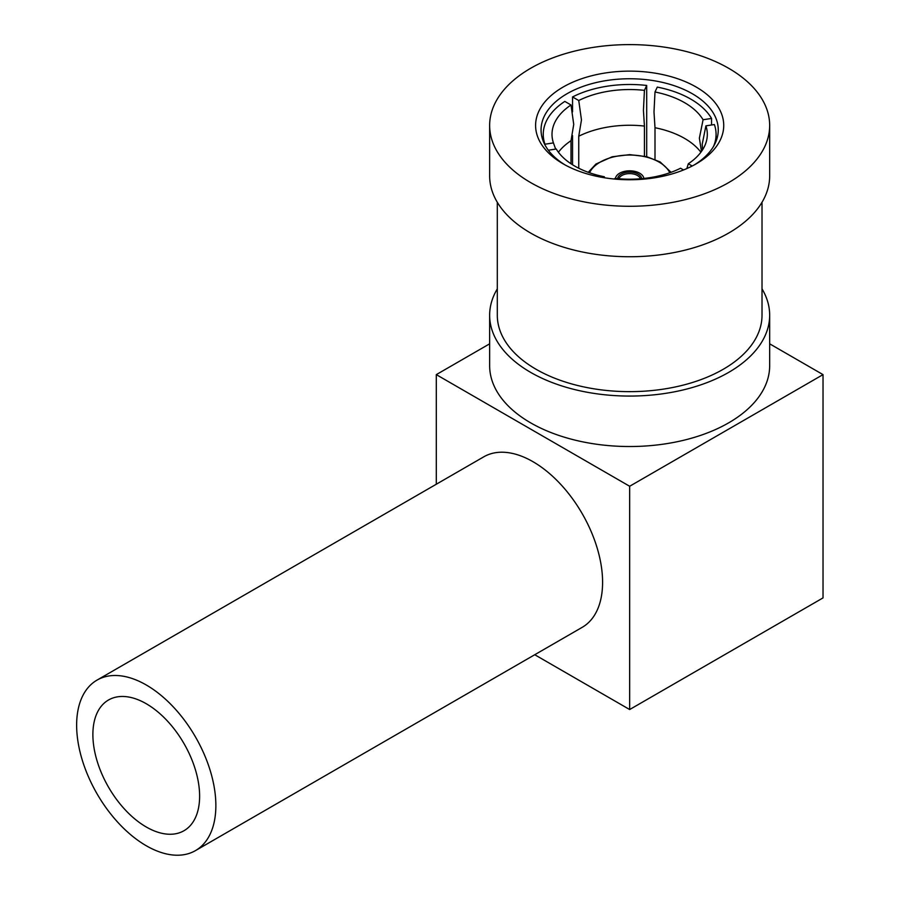 <?xml version="1.0" encoding="UTF-8"?>
<svg xmlns="http://www.w3.org/2000/svg" width="900" height="900" viewBox="0 0 900 900"><rect width="100%" height="100%" fill="white"/><g stroke="black" fill="none" stroke-linecap="round" stroke-linejoin="round"><path stroke-width="1.35" d="M617.648 178.672A12.037 6.941 180 0 1 625.342 172.553A12.037 6.941 180 0 1 638.168 174.116A12.037 6.941 180 0 1 641.678 178.672M640.418 178.785A10.935 6.311 0 0 0 637.391 175.455A10.935 6.311 0 0 0 626.411 173.891A10.935 6.311 0 0 0 618.908 178.785M643.849 178.459A14.22 8.213 0 0 0 639.72 173.227A14.22 8.213 0 0 0 624.679 171.338A14.22 8.213 0 0 0 615.476 178.459A14.22 8.213 0 0 1 624.679 171.338A14.22 8.213 0 0 1 639.72 173.227A14.22 8.213 0 0 1 643.849 178.459M686.846 168.57L688.309 163.766A77.659 44.843 180 0 0 704.745 145.822A77.659 44.843 180 0 0 705.904 125.854L702.202 144.281L702.551 149.85M558.428 152.235A77.659 44.843 180 0 1 571.016 140.704L573.727 124.414L571.016 104.985A77.659 44.843 180 0 0 553.421 142.898L555.66 149.096M578.745 136.237A77.659 44.843 180 0 1 644.434 126.079L643.433 110.362L644.434 90.36A77.659 44.843 180 0 0 578.745 100.519L581.467 119.948L578.745 136.237L578.745 168.232M701.482 151.436L699.367 138.184L703.08 119.745A77.659 44.843 180 0 0 684.574 102.668A77.659 44.843 180 0 0 654.998 91.991L653.996 111.994L654.998 127.721L654.998 159.412M683.561 169.954L680.569 168.232A77.659 44.843 180 0 1 614.891 178.391L614.587 179.055M548.347 150.221L556.245 149.006A77.659 44.843 180 0 0 604.327 176.76L604.474 177.773M146.25 703.732A75.476 43.571 -120 0 0 108.517 699.998A75.476 43.571 -120 0 0 96.941 760.477A75.476 43.571 -120 0 0 146.25 826.988A75.476 43.571 -120 0 0 183.982 830.722A75.476 43.571 -120 0 0 195.559 770.242A75.476 43.571 -120 0 0 146.25 703.732M146.25 845.741A98.449 56.835 -120 0 0 195.469 850.613A98.449 56.835 -120 0 0 210.566 771.727A98.449 56.835 -120 0 0 146.25 684.979A98.449 56.835 -120 0 0 97.031 680.107A98.449 56.835 -120 0 0 81.934 758.992A98.449 56.835 -120 0 0 146.25 845.741M195.469 850.613L582.199 627.334A98.449 56.835 -120 0 0 597.296 548.449A98.449 56.835 -120 0 0 532.98 461.7A98.449 56.835 -120 0 0 483.761 456.829L97.031 680.107M571.016 163.766L571.016 140.704M644.434 156.15L644.434 126.079M654.998 127.721A77.659 44.843 180 0 1 684.574 138.398A77.659 44.843 180 0 1 700.898 152.235M654.998 91.991L657.27 87.097A86.411 49.894 180 0 1 690.761 99.101A86.411 49.894 180 0 1 711.551 118.44L711.551 124.976M705.904 125.854L714.375 124.538A86.411 49.894 180 0 1 716.074 134.381A86.411 49.894 180 0 1 713.509 146.43M563.141 163.845L563.141 163.845A94.073 54.315 180 0 1 563.141 87.041A94.073 54.315 180 0 1 696.184 87.041A94.073 54.315 180 0 1 696.184 163.845A94.073 54.315 180 0 1 563.141 163.845M694.192 164.97A88.605 51.154 0 0 0 718.256 129.915A88.605 51.154 0 0 0 692.314 93.735A88.605 51.154 0 0 0 595.755 82.654A88.605 51.154 0 0 0 541.058 129.915A88.605 51.154 0 0 0 565.132 164.97M728.663 68.288A140.006 80.831 180 0 1 769.669 125.449A140.006 80.831 180 0 1 683.246 200.126A140.006 80.831 180 0 1 530.663 182.599A140.006 80.831 180 0 1 489.645 125.449A140.006 80.831 180 0 1 576.079 50.76A140.006 80.831 180 0 1 728.663 68.288M489.645 125.449L489.645 175.905A140.006 80.831 0 0 0 530.663 233.066A140.006 80.831 0 0 0 683.246 250.583A140.006 80.831 0 0 0 769.669 175.905L769.669 125.449M497.306 202.275L497.306 315.236A132.356 76.41 0 0 0 536.074 369.27A132.356 76.41 0 0 0 680.31 385.83A132.356 76.41 0 0 0 762.019 315.236L762.019 202.275M497.306 288.866A140.006 80.831 0 0 0 489.645 315.236A140.006 80.831 0 0 0 530.663 372.386A140.006 80.831 0 0 0 683.246 389.914A140.006 80.831 0 0 0 769.669 315.236A140.006 80.831 0 0 0 762.019 288.866M769.669 315.236L769.669 365.692A140.006 80.831 180 0 1 683.246 440.37A140.006 80.831 180 0 1 530.663 422.854A140.006 80.831 180 0 1 489.645 365.692L489.645 315.236M604.327 176.76L603.9 177.683M711.551 118.44L703.08 119.745M578.745 100.519L572.546 96.941A86.411 49.894 180 0 1 646.695 85.466L644.434 90.36M553.421 142.898L544.95 144.214A86.411 49.894 180 0 1 543.251 134.381A86.411 49.894 180 0 1 564.817 101.407L571.016 104.985M534.746 654.739L629.663 709.538L823.028 597.904L823.028 374.625L769.669 343.822M489.645 343.822L436.298 374.625L629.663 486.259L629.663 709.538M436.298 374.625L436.298 484.223M629.663 486.259L823.028 374.625M544.95 144.889L544.95 144.214M572.546 164.756L572.546 135.608M572.546 111.847L572.546 96.941M646.695 85.466L646.695 156.667M692.201 166.016L688.309 163.766M669.78 172.766A41.569 23.996 0 0 0 659.048 162.067A41.569 23.996 0 0 0 589.534 172.766M671.085 172.305L660.15 161.955L646.673 156.667L629.629 154.631L612.146 156.791L595.946 164.036L588.24 172.305M716.074 134.381L716.074 141.21M543.251 134.381L543.251 141.21"/></g></svg>
